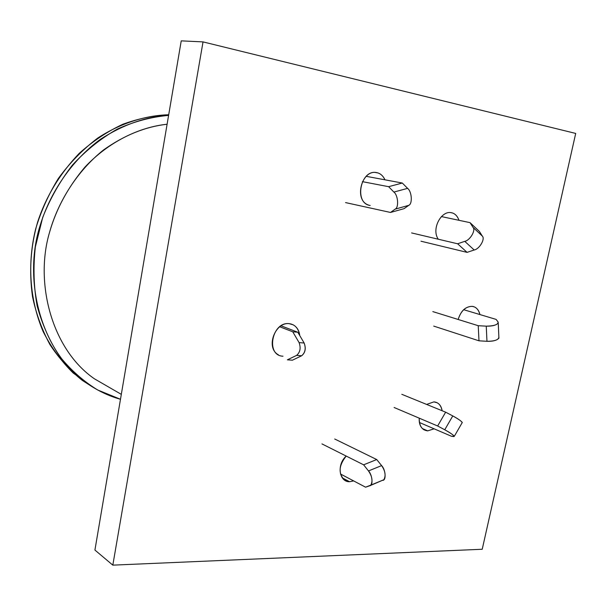 <?xml version="1.0" encoding="UTF-8"?>
<svg xmlns="http://www.w3.org/2000/svg" width="606" height="606" viewBox="0 0 606 606"><rect width="100%" height="100%" fill="white"/><g stroke="black" fill="none" stroke-linecap="round" stroke-linejoin="round"><path stroke-width="0.91" d="M168.703 114.754C145.652 115.398 120.753 123.01 97.596 138.16C82.704 149.553 69.599 163.014 58.297 178.543C48.359 194.829 40.837 211.57 35.724 228.765C27.55 261.497 29.02 298.485 43.17 331.649C51.245 347.48 61.259 361.274 73.212 373.038L92.665 387.075L82.302 380.386C69.993 370.584 59.206 358.661 49.942 344.617C41.875 329.581 36.057 313.575 32.497 296.584C28.959 271.003 30.664 246.18 37.61 222.122C45.927 196.677 59.789 173.763 79.204 153.379C92.816 141.19 107.383 131.472 122.897 124.215C138.547 118.549 153.81 115.39 168.703 114.754M168.597 115.398C145.834 116.7 123.169 124.631 100.596 139.191C71.743 160.219 50.093 192.617 40.148 225.447C22.914 279.002 40.094 350.147 85.537 382.303C96.771 390.302 108.413 395.96 120.48 399.271L97.717 390.006C83.408 381.265 70.705 370.024 59.608 356.267C49.692 341.246 42.208 324.49 37.163 306.007C33.694 286.835 33.088 267.17 35.345 247.006L42.708 217.448C50.23 198.359 60.161 180.883 72.493 165.006C85.969 150.417 100.891 138.448 117.261 129.116C134.108 121.488 151.22 116.92 168.597 115.398M167.097 124.238C145.455 126.662 124.283 135.229 103.565 149.932C77.182 170.915 58.024 201.79 49.51 232.469C34.542 282.82 51.73 349.427 94.46 378.833L111.746 388.825L94.46 378.833C51.73 349.427 34.542 282.82 49.51 232.469C56.214 208.896 68.039 187.095 84.976 167.067C108.489 142.039 138.979 127.139 167.097 124.238M362.396 181.648L388.628 186.686L393.877 192.072C398.134 195.223 399.013 207.729 395.112 209.153L390.514 212.456L404.096 208.653L408.739 205.351C412.686 203.919 411.868 191.488 407.588 188.368L402.316 183.035L366.168 176.323L402.316 183.035L407.588 188.368C411.868 191.488 412.686 203.919 408.739 205.351L404.096 208.653L390.514 212.456L395.112 209.153L408.739 205.351L395.112 209.153C399.013 207.729 398.134 195.223 393.877 192.072L407.588 188.368L393.877 192.072L388.628 186.686L402.316 183.035L388.628 186.686L362.396 181.648M441.373 216.569L470.036 222.652L472.983 227.333C476.051 230.136 470.044 240.393 464.764 241.347L457.628 243.779L411.603 232.931L457.628 243.779L467.067 252.369L474.187 249.99C479.46 249.089 485.414 238.9 482.331 236.082L479.354 231.394L482.331 236.082C485.414 238.9 479.46 249.089 474.187 249.99L467.067 252.369L457.628 243.779L464.764 241.347L474.187 249.99L464.764 241.347C470.044 240.393 476.051 230.136 472.983 227.333L482.331 236.082L472.983 227.333L470.036 222.652L479.354 231.394L470.036 222.652L441.373 216.569M420.973 241.211L467.067 252.369M463.658 309.689L496.109 319.4L498.064 321.96C498.253 324.604 494.314 325.998 486.254 326.157L478.24 325.71L432.813 311.598L478.24 325.71L478.982 340.814L486.959 341.299C494.466 341.269 498.435 339.936 498.867 337.292L498.905 338.163C496.89 340.428 492.905 341.473 486.959 341.299L478.982 340.814L478.24 325.71L486.254 326.157L486.959 341.299L486.254 326.157C492.223 326.293 496.231 325.263 498.261 323.059L498.064 321.96L496.109 319.4L463.658 309.689M433.722 326.096L478.982 340.814M462.09 422.814C462.325 421.799 459.219 419.496 452.773 415.921L445.645 412.178L401.801 394.301L445.645 412.178L437.646 425.988L444.759 429.768C451.75 433.729 454.788 435.994 453.894 436.57L451.478 436.267L419.397 422.488L451.478 436.267L454.326 436.259C452.841 434.585 449.652 432.426 444.759 429.768L437.646 425.988L394.097 407.482L437.646 425.988L445.645 412.178L452.773 415.921L444.759 429.768L452.773 415.921C457.674 418.549 460.848 420.731 462.295 422.465L462.09 422.814M382.818 480.353C386.423 480.285 385.552 469.498 381.606 465.605L376.72 459.545L363.623 464.817L368.486 470.938C372.417 474.877 373.334 485.709 369.774 485.754L365.585 487.186L340.474 473.99L365.585 487.186L370.774 485.141C372.94 481.134 372.182 476.399 368.486 470.938L363.623 464.817L321.96 443.91L363.623 464.817L376.72 459.545L381.606 465.605L368.486 470.938L381.606 465.605C385.302 471.021 386.045 475.725 383.833 479.732L370.077 485.633M279.684 326.748L292.751 331.793L299.084 342.595C301.015 347.98 300.19 352.237 296.622 355.381L287.373 359.835L292.41 360.199L301.682 355.76C305.348 352.662 306.166 348.412 304.144 343.019L297.788 332.24L281.032 325.801L297.788 332.24L304.144 343.019C306.083 348.382 305.257 352.631 301.682 355.76L292.41 360.199L287.373 359.835L296.622 355.381L301.682 355.76L296.622 355.381C300.19 352.237 301.015 347.98 299.084 342.595L304.144 343.019L299.084 342.595L292.751 331.793L297.788 332.24L292.751 331.793L279.684 326.748M345.556 202.593L390.514 212.456M334.724 439.009L376.72 459.545M203.033 41.897L181.232 40.86L94.922 550.059L181.232 40.86L203.033 41.897L112.814 565.14L94.922 550.059L112.814 565.14L203.033 41.897L575.7 133.434L203.033 41.897M482.224 549.256L575.7 133.434L482.224 549.256L112.814 565.14L482.224 549.256M472.203 306.356C465.62 306.469 460.939 310.84 458.159 319.468C460.878 310.81 465.56 306.439 472.203 306.356L474.271 306.886C477.164 308.181 479.051 310.734 479.929 314.559C478.566 309.56 475.99 306.825 472.203 306.356M368.607 205.07C353.389 200.397 361.729 169.029 376.735 172.642L377.796 172.907C380.841 173.831 383.242 176.134 384.992 179.823C382.954 175.664 380.197 173.271 376.735 172.642C360.479 168.824 353.684 203.449 370.198 205.479M346.215 456.083C336.307 464.764 339.345 482.164 349.556 481.717L353.646 480.914L349.556 481.717L342.163 477.801L349.556 481.717L344.617 480.247C338.133 473.544 338.671 465.491 346.223 456.091M278.465 354.851C265.125 347.859 275.169 321.725 289.214 323.665L293.198 324.839C296.978 326.975 299.167 330.565 299.773 335.603C298.538 328.422 295.024 324.445 289.214 323.665C271.867 321.354 265.405 355.677 282.994 356.214M433.896 401.884L426.616 404.422L433.896 401.884L437.176 402.778C439.873 404.27 441.524 406.921 442.13 410.747C440.979 405.172 438.236 402.217 433.896 401.884M419.246 418.17C419.155 425.935 421.981 430.169 427.715 430.866L434.146 428.821L427.715 430.866L422.321 428.525L427.715 430.866L424.086 429.874C420.488 427.518 418.875 423.617 419.246 418.17M451.235 212.676C441.153 210.426 431.131 229.242 438.305 239.226C431.131 229.242 441.153 210.426 451.235 212.676L452.409 212.964C455.394 213.941 457.591 216.387 459 220.311C457.31 215.812 454.72 213.267 451.235 212.676M85.537 382.303L82.302 380.386M121.314 394.354L111.845 388.885M498.905 338.163L498.261 323.059M454.326 436.259L462.295 422.465M370.774 485.141L383.833 479.732M474.271 306.886L472.71 306.431M377.796 172.907L375.417 172.483M293.198 324.839L290.804 323.937M437.176 402.778L435.714 402.187M452.409 212.964L450.546 212.585"/></g></svg>
